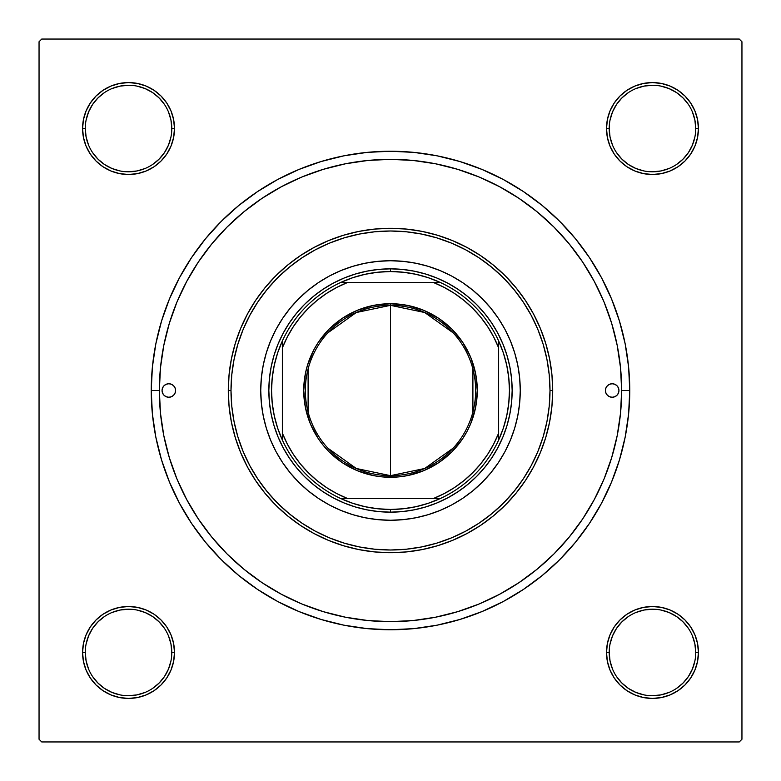 <?xml version="1.0" encoding="UTF-8"?>
<svg xmlns="http://www.w3.org/2000/svg" width="781" height="781" viewBox="0 0 781 781"><rect width="100%" height="100%" fill="white"/><g stroke="black" fill="none" stroke-linecap="round" stroke-linejoin="round"><path stroke-width="1.17" d="M85.275 652.447L85.275 652.467A43.258 43.258 0 0 0 128.533 695.725A43.258 43.258 0 0 0 171.791 652.467A43.258 43.258 0 0 0 128.533 609.209A43.258 43.258 0 0 0 85.275 652.467L82.571 652.467A45.962 45.962 0 0 1 128.533 606.505A45.962 45.962 0 0 1 174.495 652.467L171.791 652.467A43.258 43.258 0 0 1 128.533 695.725A43.258 43.258 0 0 1 85.275 652.467A43.258 43.258 0 0 1 128.533 609.209A43.258 43.258 0 0 1 171.791 652.467L170.961 644.022L168.501 635.91M171.791 128.553L171.791 128.533A43.258 43.258 0 0 0 128.533 85.275A43.258 43.258 0 0 0 85.275 128.533L82.571 128.533A45.962 45.962 0 0 1 128.533 82.571A45.962 45.962 0 0 1 174.495 128.533L171.791 128.533A43.258 43.258 0 0 1 128.533 171.791A43.258 43.258 0 0 1 85.275 128.533A43.258 43.258 0 0 1 128.533 85.275A43.258 43.258 0 0 1 171.791 128.533L170.961 120.098L168.501 111.986M695.725 128.553L695.725 128.533A43.258 43.258 0 0 0 652.467 85.275A43.258 43.258 0 0 0 609.209 128.533L606.505 128.533A45.962 45.962 0 0 1 652.467 82.571A45.962 45.962 0 0 1 698.429 128.533L695.725 128.533A43.258 43.258 0 0 1 652.467 171.791A43.258 43.258 0 0 1 609.209 128.533A43.258 43.258 0 0 1 652.467 85.275A43.258 43.258 0 0 1 695.725 128.533L694.885 120.098L692.425 111.986M609.209 652.447L609.209 652.467A43.258 43.258 0 0 0 652.467 695.725A43.258 43.258 0 0 0 695.725 652.467A43.258 43.258 0 0 0 652.467 609.209A43.258 43.258 0 0 0 609.209 652.467L606.505 652.467A45.962 45.962 0 0 1 652.467 606.505A45.962 45.962 0 0 1 698.429 652.467L695.725 652.467A43.258 43.258 0 0 1 652.467 695.725A43.258 43.258 0 0 1 609.209 652.467A43.258 43.258 0 0 1 652.467 609.209A43.258 43.258 0 0 1 695.725 652.467L694.885 644.022L692.425 635.91M629.759 390.5L621.647 390.5L629.759 390.5L628.607 367.05L625.161 343.825L619.45 321.05L611.543 298.938L601.507 277.714L589.43 257.574L575.451 238.713L559.684 221.316L542.287 205.549L523.426 191.57L503.286 179.493L482.062 169.457L459.95 161.55L437.175 155.839L413.95 152.393L390.5 151.241L367.05 152.393L343.825 155.839L321.05 161.55L298.938 169.457L277.714 179.493L257.574 191.57L238.713 205.549L221.316 221.316L205.549 238.713L191.57 257.574L179.493 277.714L169.457 298.938L161.55 321.05L155.839 343.825L152.393 367.05L151.241 390.5A239.259 239.259 0 0 1 390.5 151.241A239.259 239.259 0 0 1 629.759 390.5A239.259 239.259 0 0 1 390.5 629.759A239.259 239.259 0 0 1 151.241 390.5L152.393 413.95L155.839 437.175L161.55 459.95L169.457 482.062L179.493 503.286L191.57 523.426L205.549 542.287L221.316 559.684L238.713 575.451L257.574 589.43L277.714 601.507L298.938 611.543L321.05 619.45L343.825 625.161L367.05 628.607L390.5 629.759L413.95 628.607L437.175 625.161L459.95 619.45L482.062 611.543L503.286 601.507L523.426 589.43L542.287 575.451L559.684 559.684L575.451 542.287L589.43 523.426L601.507 503.286L611.543 482.062L619.45 459.95L625.161 437.175L628.607 413.95L629.759 390.5M159.353 390.5L151.241 390.5L159.353 390.5A231.147 231.147 0 0 1 390.5 159.353A231.147 231.147 0 0 1 621.647 390.5A231.147 231.147 0 0 1 390.5 621.647A231.147 231.147 0 0 1 159.353 390.5L160.466 413.159L163.795 435.593L169.311 457.598L176.945 478.958L186.649 499.459L198.306 518.916L211.817 537.133L227.056 553.944L243.867 569.183L262.211 582.782L281.541 594.351L302.042 604.055L323.402 611.689L345.407 617.205L367.841 620.534L390.5 621.647L413.159 620.534L435.593 617.205L457.598 611.689L478.958 604.055L499.459 594.351L518.916 582.694L537.133 569.183L553.944 553.944L569.183 537.133L582.782 518.789L594.351 499.459L604.055 478.958L611.689 457.598L617.205 435.593L620.534 413.159L621.647 390.5L620.534 367.841L617.205 345.407L611.689 323.402L604.055 302.042L594.351 281.541L582.694 262.084L569.183 243.867L553.944 227.056L537.133 211.817L518.789 198.218L499.459 186.649L478.958 176.945L457.598 169.311L435.593 163.795L413.159 160.466L390.5 159.353L367.841 160.466L345.407 163.795L323.402 169.311L302.042 176.945L281.541 186.649L262.084 198.306L243.867 211.817L227.056 227.056L211.817 243.867L198.218 262.211L186.649 281.541L176.945 302.042L169.311 323.402L163.795 345.407L160.466 367.841L159.353 390.5M739.246 39.05L41.754 39.05L739.246 39.05L741.95 41.754L741.95 739.246L741.95 41.754L739.246 39.05M39.05 739.246L39.05 41.754L41.754 39.05L39.05 41.754L39.05 739.246L41.754 741.95L39.05 739.246M739.246 741.95L41.754 741.95L739.246 741.95L741.95 739.246L739.246 741.95M83.46 137.505L82.571 128.533L83.46 137.505L82.571 128.533L85.275 128.533A43.258 43.258 0 0 0 128.533 171.791A43.258 43.258 0 0 0 171.791 128.533L174.495 128.533A45.962 45.962 0 0 1 128.533 174.495A45.962 45.962 0 0 1 82.571 128.533L83.46 137.505L86.076 146.125L90.323 154.072L96.034 161.032L103.004 166.744L110.951 170.99L119.571 173.607L128.533 174.495L137.505 173.607L146.125 170.99L154.072 166.744L161.032 161.032L166.744 154.072L170.99 146.125L173.607 137.505L174.495 128.533L173.607 119.571L170.99 110.951L166.744 103.004L161.032 96.034L154.072 90.323L146.125 86.076L137.505 83.46L128.533 82.571L119.571 83.46L110.951 86.076L103.004 90.323L96.034 96.034L90.323 103.004L86.076 110.951L83.46 119.571L82.571 128.533L83.46 137.505L86.076 146.125M137.505 697.54L128.533 698.429L137.505 697.54L128.533 698.429L137.505 697.54L146.125 694.924L154.072 690.677L161.032 684.966L166.744 677.996L170.99 670.049L173.607 661.429L174.495 652.467L173.607 643.495L170.99 634.875L166.744 626.928L161.032 619.968L154.072 614.256L146.125 610.01L137.505 607.393L128.533 606.505L119.571 607.393L110.951 610.01L103.004 614.256L96.034 619.968L90.323 626.928L86.076 634.875L83.46 643.495L82.571 652.467L83.46 661.429L86.076 670.049L90.323 677.996L96.034 684.966L103.004 690.677L110.951 694.924L119.571 697.54L128.533 698.429L137.505 697.54L146.125 694.924M634.875 170.99L643.495 173.607L652.467 174.495L661.429 173.607L670.049 170.99L677.996 166.744L684.966 161.032L690.677 154.072L694.924 146.125L697.54 137.505L698.429 128.533L697.54 119.571L694.924 110.951L690.677 103.004L684.966 96.034L677.996 90.323L670.049 86.076L661.429 83.46L652.467 82.571L643.495 83.46L634.875 86.076L626.928 90.323L619.968 96.034L614.256 103.004L610.01 110.951L607.393 119.571L606.505 128.533L607.393 137.505L610.01 146.125L614.256 154.072L619.968 161.032L626.928 166.744L634.875 170.99L643.495 173.607M614.256 677.996L619.968 684.966L626.928 690.677L634.875 694.924L643.495 697.54L652.467 698.429L661.429 697.54L670.049 694.924L677.996 690.677L684.966 684.966L690.677 677.996L694.924 670.049L697.54 661.429L698.429 652.467L697.54 643.495L694.924 634.875L690.677 626.928L684.966 619.968L677.996 614.256L670.049 610.01L661.429 607.393L652.467 606.505L643.495 607.393L634.875 610.01L626.928 614.256L619.968 619.968L614.256 626.928L610.01 634.875L607.393 643.495L606.505 652.467L607.393 661.429L610.01 670.049L614.256 677.996L619.968 684.966M643.495 83.46L652.467 82.571L643.495 83.46L652.467 82.571L643.495 83.46L634.875 86.076M619.968 96.034L614.256 103.004M677.996 166.744L684.966 161.032M697.54 137.505L698.429 128.533A45.962 45.962 0 0 1 652.467 174.495A45.962 45.962 0 0 1 606.505 128.533L609.209 128.533L610.039 136.978L612.499 145.09M166.744 103.004L161.032 96.034M137.505 83.46L128.533 82.571M96.034 161.032L103.004 166.744M170.99 146.125L173.607 137.505M146.125 610.01L137.505 607.393M103.004 614.256L96.034 619.968M83.46 643.495L82.571 652.467L83.46 643.495L82.571 652.467L85.275 652.467L86.115 660.902L88.575 669.014M161.032 684.966L166.744 677.996M695.725 652.467L698.429 652.467L697.54 643.495L694.924 634.875M684.966 619.968L677.996 614.256M610.01 634.875L607.393 643.495M643.495 697.54L652.467 698.429M612.499 669.014L610.039 660.902L609.209 652.467L606.505 652.467A45.962 45.962 0 0 0 652.467 698.429A45.962 45.962 0 0 0 698.429 652.467L697.54 643.495M170.961 660.902L168.501 669.014L164.498 676.492L159.119 683.053L152.578 688.422M104.488 688.422L97.947 683.053L92.578 676.512M92.578 628.422L97.947 621.881L104.508 616.502M136.978 610.039L145.09 612.499L152.568 616.502L159.119 621.881L164.508 628.441M688.422 676.512L683.053 683.053L676.512 688.422M628.422 688.422L621.881 683.053L616.502 676.492M610.039 644.022L612.499 635.91L616.502 628.432L621.881 621.881L628.441 616.492M660.902 610.039L669.014 612.499L676.492 616.502L683.053 621.881L688.422 628.422M688.422 152.578L683.053 159.119L676.492 164.498M644.022 170.961L635.91 168.501L628.432 164.498L621.881 159.119L616.492 152.559M610.039 120.098L612.499 111.986L616.502 104.508L621.881 97.947L628.422 92.578M676.512 92.578L683.053 97.947L688.422 104.488M170.961 136.978L168.501 145.09L164.498 152.568L159.119 159.119L152.559 164.508M120.098 170.961L111.986 168.501L104.508 164.498L97.947 159.119L92.578 152.578M92.578 104.488L97.947 97.947L104.488 92.578M152.578 92.578L159.119 97.947L164.498 104.508M628.432 688.432L635.91 692.425L644.022 694.885M652.447 695.725L660.902 694.885L669.014 692.425M688.432 676.492L692.425 669.014L694.885 660.902M652.477 609.209L644.022 610.039L635.91 612.499M104.508 688.432L111.986 692.425L120.098 694.885M128.523 695.725L136.978 694.885L145.09 692.425M128.553 609.209L120.098 610.039L111.986 612.499M92.568 628.432L88.575 635.91L86.115 644.022M85.275 128.533L86.115 136.978L88.575 145.09M128.523 171.791L136.978 170.961L145.09 168.501M152.568 92.568L145.09 88.575L136.978 86.115M128.553 85.275L120.098 86.115L111.986 88.575M92.568 104.508L88.575 111.986L86.115 120.098M652.447 171.791L660.902 170.961L669.014 168.501M688.432 152.568L692.425 145.09L694.885 136.978M676.492 92.568L669.014 88.575L660.902 86.115M652.477 85.275L644.022 86.115L635.91 88.575M609.209 128.523L609.209 128.533A43.258 43.258 0 0 0 652.467 171.791A43.258 43.258 0 0 0 695.725 128.533L698.429 128.533M171.791 652.467L174.495 652.467A45.962 45.962 0 0 1 128.533 698.429A45.962 45.962 0 0 1 82.571 652.467M605.421 390.5A6.756 6.756 0 0 1 612.187 383.744A6.756 6.756 0 0 1 618.942 390.5L618.425 393.087L616.961 395.284L614.774 396.748L612.187 397.256L609.6 396.748L607.403 395.284L605.939 393.087L605.421 390.5L605.939 387.913L607.403 385.716L609.6 384.252L612.187 383.744L614.774 384.252L616.961 385.716L618.425 387.913L618.942 390.5A6.756 6.756 0 0 1 612.187 397.256A6.756 6.756 0 0 1 605.421 390.5M162.058 390.5A6.756 6.756 0 0 1 168.813 383.744A6.756 6.756 0 0 1 175.579 390.5L175.061 393.087L173.597 395.284L171.4 396.748L168.813 397.256L166.226 396.748L164.039 395.284L162.575 393.087L162.058 390.5L162.575 387.913L164.039 385.716L166.226 384.252L168.813 383.744L171.4 384.252L173.597 385.716L175.061 387.913L175.579 390.5A6.756 6.756 0 0 1 168.813 397.256A6.756 6.756 0 0 1 162.058 390.5M510.393 440.142A129.763 129.763 0 0 0 510.393 340.858L514.679 352.827L517.774 365.186L519.638 377.779L520.263 390.5L519.638 403.221L517.774 415.814L514.679 428.173L510.383 440.162L504.946 451.672L498.395 462.596L490.81 472.827L482.258 482.258L472.827 490.81L462.596 498.395L451.672 504.946L440.162 510.383L428.173 514.679L415.814 517.774L403.221 519.638L390.5 520.263L377.779 519.638L365.186 517.774L352.827 514.679L340.838 510.383L329.328 504.946L318.404 498.395L308.173 490.81L298.742 482.258L290.19 472.827L282.605 462.596L276.054 451.672L270.616 440.162L266.321 428.173L263.226 415.814L261.362 403.221L260.737 390.5A129.763 129.763 0 0 1 390.5 260.737A129.763 129.763 0 0 1 520.263 390.5A129.763 129.763 0 0 1 390.5 520.263A129.763 129.763 0 0 1 260.737 390.5L261.362 377.779L263.226 365.186L266.321 352.827L270.616 340.838A129.763 129.763 0 0 0 270.607 440.142M510.383 340.819A129.763 129.763 0 0 0 498.405 318.423M498.385 318.394A129.763 129.763 0 0 0 462.606 282.615L472.827 290.19L482.258 298.742L490.81 308.173L498.395 318.404L504.946 329.328L510.383 340.838M462.577 282.595A129.763 129.763 0 0 0 440.181 270.616M440.142 270.607A129.763 129.763 0 0 0 340.858 270.607L352.827 266.321L365.186 263.226L377.779 261.362L390.5 260.737L403.221 261.362L415.814 263.226L428.173 266.321L440.162 270.616L451.672 276.054L462.596 282.605M340.819 270.616A129.763 129.763 0 0 0 318.423 282.595M318.394 282.615A129.763 129.763 0 0 0 282.615 318.394L290.19 308.173L298.742 298.742L308.173 290.19L318.404 282.605L329.328 276.054L340.838 270.616M282.595 318.423A129.763 129.763 0 0 0 270.616 340.819M552.704 390.5L550 390.5A159.5 159.5 0 0 1 390.5 550A159.5 159.5 0 0 1 231 390.5L228.296 390.5A162.204 162.204 0 0 0 390.5 552.704A162.204 162.204 0 0 0 552.704 390.5A162.204 162.204 0 0 1 390.5 552.704A162.204 162.204 0 0 1 228.296 390.5L229.077 374.597L231.41 358.85L235.276 343.415L240.636 328.43L247.45 314.04L255.631 300.382L265.11 287.593L275.8 275.8L287.593 265.11L300.382 255.631L314.04 247.45L328.43 240.636L343.415 235.276L358.85 231.41L374.597 229.077L390.5 228.296L406.403 229.077L422.15 231.41L437.585 235.276L452.57 240.636L466.96 247.45L480.618 255.631L493.407 265.11L505.2 275.8L515.89 287.593L525.369 300.382L533.55 314.04L540.364 328.43L545.724 343.415L549.59 358.85L551.923 374.597L552.704 390.5L551.923 406.403L549.59 422.15L545.724 437.585L540.364 452.57L533.55 466.96L525.369 480.618L515.89 493.407L505.2 505.2L493.407 515.89L480.618 525.369L466.96 533.55L452.57 540.364L437.585 545.724L422.15 549.59L406.403 551.923L390.5 552.704L374.597 551.923L358.85 549.59L343.415 545.724L328.43 540.364L314.04 533.55L300.382 525.369L287.593 515.89L275.8 505.2L265.11 493.407L255.631 480.618L247.45 466.96L240.636 452.57L235.276 437.585L231.41 422.15L229.077 406.403L228.296 390.5A162.204 162.204 0 0 1 390.5 228.296A162.204 162.204 0 0 1 552.704 390.5A162.204 162.204 0 0 0 390.5 228.296A162.204 162.204 0 0 0 228.296 390.5L231 390.5L231.762 406.13L234.056 421.613L237.863 436.804L243.135 451.535L249.832 465.691L257.876 479.114L267.2 491.688L277.714 503.286L289.312 513.8L301.886 523.124L315.309 531.168L329.465 537.865L344.196 543.137L359.387 546.944L374.87 549.238L390.5 550L406.13 549.238L421.613 546.944L436.804 543.137L451.535 537.865L465.691 531.168L479.114 523.124L491.688 513.8L503.286 503.286L513.8 491.688L523.124 479.114L531.168 465.691L537.865 451.535L543.137 436.804L546.944 421.613L549.238 406.13L550 390.5L549.238 374.87L546.944 359.387L543.137 344.196L537.865 329.465L531.168 315.309L523.124 301.886L513.8 289.312L503.286 277.714L491.688 267.2L479.114 257.876L465.691 249.832L451.535 243.135L436.804 237.863L421.613 234.056L406.13 231.762L390.5 231L374.87 231.762L359.387 234.056L344.196 237.863L329.465 243.135L315.309 249.832L301.886 257.876L289.312 267.2L277.714 277.714L267.2 289.312L257.876 301.886L249.832 315.309L243.135 329.465L237.863 344.196L234.056 359.387L231.762 374.87L231 390.5A159.5 159.5 0 0 1 390.5 231A159.5 159.5 0 0 1 550 390.5L552.704 390.5M611.689 323.402L604.055 302.042L611.689 323.402M323.402 169.311L302.042 176.945L323.402 169.311M169.311 457.598L176.945 478.958L169.311 457.598M457.598 611.689L478.958 604.055L457.598 611.689M270.616 340.838L276.054 329.328L282.605 318.404M268.84 390.5L269.425 378.58L271.183 366.767L274.082 355.189L278.104 343.943L283.21 333.155L289.351 322.914L296.458 313.318L304.473 304.473L313.318 296.458L322.914 289.351L333.155 283.21L343.943 278.104L355.189 274.082L366.767 271.183L378.58 269.425L390.5 268.84L402.42 269.425L414.233 271.183L425.811 274.082L437.057 278.104L447.845 283.21L458.086 289.351L467.682 296.458L476.527 304.473L484.542 313.318L491.649 322.914L497.79 333.155L502.896 343.943L506.918 355.189L509.817 366.767L511.575 378.58L512.16 390.5L511.575 402.42L509.817 414.233L506.918 425.811L502.896 437.057L497.79 447.845L491.649 458.086L484.542 467.682L476.527 476.527L467.682 484.542L458.086 491.649L447.845 497.79L437.057 502.896L425.811 506.918L414.233 509.817L402.42 511.575L390.5 512.16L378.58 511.575L366.767 509.817L355.189 506.918L343.943 502.896L333.155 497.79L322.914 491.649L313.318 484.542L304.473 476.527L296.458 467.682L289.351 458.086L283.21 447.845L278.104 437.057L274.082 425.811L271.183 414.233L269.425 402.42L268.84 390.5M270.616 440.181A129.763 129.763 0 0 0 282.595 462.577M282.615 462.606A129.763 129.763 0 0 0 318.394 498.385M318.423 498.405A129.763 129.763 0 0 0 340.819 510.383M340.858 510.393A129.763 129.763 0 0 0 440.142 510.393M440.181 510.383A129.763 129.763 0 0 0 462.577 498.405M462.606 498.385A129.763 129.763 0 0 0 498.385 462.606M498.405 462.577A129.763 129.763 0 0 0 510.383 440.181M175.061 393.087L175.442 391.818M605.939 387.913L605.558 389.182M634.875 694.924L626.928 690.677M86.076 634.875L90.323 626.928M694.924 146.125L690.677 154.072M146.125 86.076L154.072 90.323M453.185 448.138L424.727 468.473L390.5 475.658A85.158 85.158 0 0 0 475.658 390.5A85.158 85.158 0 0 0 390.5 305.342L390.5 303.721A86.779 86.779 0 0 1 477.279 390.5A86.779 86.779 0 0 1 390.5 477.279L390.5 305.342A85.158 85.158 0 0 1 475.658 390.5A85.158 85.158 0 0 1 390.5 475.658L356.273 468.473L327.815 448.138M327.815 332.862L356.273 312.527L390.5 305.342L424.727 312.527L453.185 332.862M472.895 368.993L472.895 412.007M282.361 440.054A118.956 118.956 0 0 1 282.361 340.946L277.675 352.827L274.287 365.137L272.237 377.75L271.544 390.5L272.237 403.25L274.287 415.863L277.675 428.173L282.361 440.054A118.956 118.956 0 0 0 340.946 498.639L352.827 503.325L365.137 506.713L377.75 508.763L390.5 509.456A118.956 118.956 0 0 1 340.946 498.639L440.054 498.639A118.956 118.956 0 0 1 390.5 509.456L403.25 508.763L415.863 506.713L428.173 503.325L440.054 498.639A118.956 118.956 0 0 0 498.639 440.054L503.325 428.173L506.713 415.863L508.763 403.25L509.456 390.5L508.763 377.75L506.713 365.137L503.325 352.827L498.639 340.946A118.956 118.956 0 0 1 498.639 440.054L498.639 340.946A118.956 118.956 0 0 0 440.054 282.361L428.173 277.675L415.863 274.287L403.25 272.237L390.5 271.544L390.5 268.84A121.66 121.66 0 0 0 268.84 390.5A121.66 121.66 0 0 0 390.5 512.16L390.5 509.456L390.5 512.16A121.66 121.66 0 0 1 268.84 390.5A121.66 121.66 0 0 1 390.5 268.84A121.66 121.66 0 0 1 512.16 390.5A121.66 121.66 0 0 1 390.5 512.16A121.66 121.66 0 0 0 512.16 390.5A121.66 121.66 0 0 0 390.5 268.84L390.5 271.544L377.75 272.237L365.137 274.287L352.827 277.675L340.946 282.361A118.956 118.956 0 0 1 440.054 282.361L340.946 282.361A118.956 118.956 0 0 0 282.361 340.946L282.361 440.054A118.956 118.956 0 0 0 340.946 498.639L433.162 498.639L443.989 493.709L454.259 487.705L463.865 480.676L472.7 472.7L480.676 463.865L487.705 454.259L493.709 443.989L498.639 433.162L498.639 347.838L493.709 337.011L487.705 326.741L480.676 317.135L472.7 308.3L463.865 300.324L454.259 293.295L443.989 287.291L433.162 282.361L347.838 282.361L337.011 287.291L326.741 293.295L317.135 300.324L308.3 308.3L300.324 317.135L293.295 326.741L287.291 337.011L282.361 347.838L282.361 433.162L287.291 443.989L293.295 454.259L300.324 463.865L308.3 472.7L317.135 480.676L326.741 487.705L337.011 493.709L347.838 498.639A116.252 116.252 0 0 1 282.361 433.162L282.361 440.054M390.5 303.721L407.428 305.391L423.712 310.321L438.717 318.345L451.867 329.133L462.655 342.283L470.679 357.288L475.609 373.572L477.279 390.5L475.609 407.428L470.679 423.712L467.038 431.405L462.655 438.717L451.867 451.867L438.717 462.655L423.712 470.679L407.428 475.609L399.003 476.859L381.997 476.859L373.572 475.609L357.288 470.679L342.283 462.655L329.133 451.867L323.422 445.551L318.345 438.717L310.321 423.712L305.391 407.428L303.721 390.5L305.391 373.572L307.46 365.313L313.962 349.595L318.345 342.283L329.133 329.133L342.283 318.345L357.288 310.321L373.572 305.391L390.5 303.721L390.5 475.658A85.158 85.158 0 0 1 305.342 390.5A85.158 85.158 0 0 1 390.5 305.342A85.158 85.158 0 0 0 305.342 390.5A85.158 85.158 0 0 0 390.5 475.658L390.5 477.279A86.779 86.779 0 0 1 303.721 390.5A86.779 86.779 0 0 1 390.5 303.721M440.054 282.361A118.956 118.956 0 0 1 498.639 340.946L498.639 347.838A116.252 116.252 0 0 0 433.162 282.361L440.054 282.361M498.639 440.054A118.956 118.956 0 0 1 440.054 498.639L433.162 498.639A116.252 116.252 0 0 0 498.639 433.162L498.639 440.054M282.361 340.946A118.956 118.956 0 0 1 340.946 282.361L347.838 282.361A116.252 116.252 0 0 0 282.361 347.838L282.361 340.946M308.105 412.007L308.105 368.993"/></g></svg>
